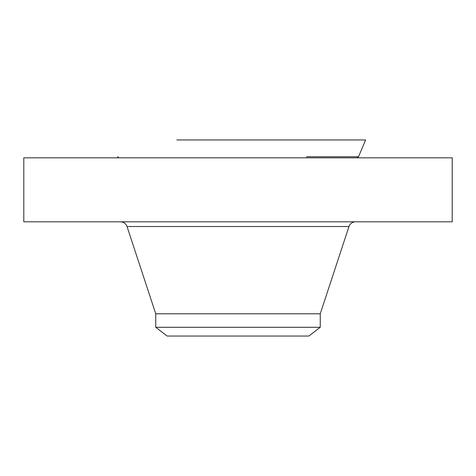 <?xml version="1.0" encoding="UTF-8"?>
<svg xmlns="http://www.w3.org/2000/svg" width="476" height="476" viewBox="0 0 476 476"><rect width="100%" height="100%" fill="white"/><g stroke="black" fill="none" stroke-linecap="round" stroke-linejoin="round"><path stroke-width="0.71" d="M23.8 157.83L452.2 157.83L452.2 221.804L23.8 221.804L23.8 157.83M155.747 327.292L320.253 327.292L308.841 336.044L167.159 336.044L155.747 327.292L155.747 313.797L320.253 313.797L348.973 226.516C350.134 223.547 352.305 221.977 355.489 221.804M176.81 139.956L365.633 139.956L358.505 156.753L306.461 156.753M155.747 313.797L127.027 226.516L348.973 226.516M127.027 226.516C125.866 223.547 123.695 221.977 120.511 221.804M320.253 327.292L320.253 313.797M117.495 156.753L119.125 157.83M358.505 156.753L356.875 157.83"/></g></svg>
